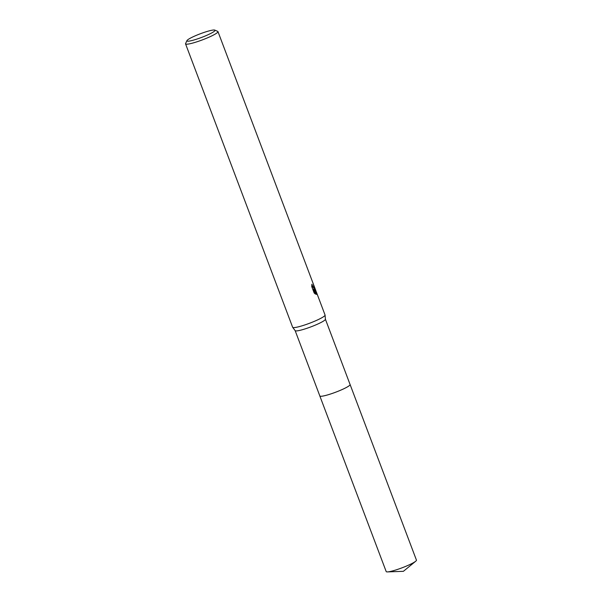 <?xml version="1.0" encoding="UTF-8"?>
<svg xmlns="http://www.w3.org/2000/svg" width="602" height="602" viewBox="0 0 602 602"><rect width="100%" height="100%" fill="white"/><g stroke="black" fill="none" stroke-linecap="round" stroke-linejoin="round"><path stroke-width="0.9" d="M415.711 561.222A16.171 2.084 159.3 0 1 398.584 569.071A16.171 2.084 159.3 0 1 387.455 571.9L403.385 571.328L415.711 561.222A16.171 2.084 159.3 0 0 416.449 560.146L350.093 384.535A16.179 2.084 159.3 0 1 332.221 393.452A16.179 2.084 159.3 0 1 319.828 395.966A16.179 2.084 159.3 0 1 319.812 395.913A16.171 2.084 159.3 0 0 333.809 392.895A16.171 2.084 159.3 0 0 349.86 385.13A16.171 2.084 159.3 0 0 350.071 384.497A16.179 2.084 159.3 0 1 350.093 384.535A16.171 2.084 159.3 0 1 349.852 385.122A16.171 2.084 159.3 0 1 333.952 392.835A16.171 2.084 159.3 0 1 319.835 395.958L295.153 330.641M325.389 319.173A16.171 2.084 159.3 0 1 325.411 319.248A16.171 2.084 159.3 0 1 325.163 319.767A16.171 2.084 159.3 0 1 309.541 327.383A16.171 2.084 159.3 0 1 295.176 330.671L292.677 327.337A17.323 2.235 159.3 0 1 292.64 327.262L185.551 43.863A17.323 2.235 159.3 0 1 185.589 43.54L186.936 40.627A15.012 1.934 159.3 0 1 187.117 40.349A15.012 1.934 159.3 0 1 200.97 33.524A15.012 1.934 159.3 0 1 214.786 30.1A15.012 1.934 159.3 0 1 214.779 30.845A15.012 1.934 159.3 0 1 199.104 38.332A15.012 1.934 159.3 0 1 186.936 40.627M315.508 291.383L316.012 291.21L316.539 292.474L325.057 315.019A17.323 2.235 159.3 0 1 325.072 315.094A17.323 2.235 159.3 0 1 324.809 315.651A17.323 2.235 159.3 0 1 308.066 323.808A17.323 2.235 159.3 0 1 292.677 327.337M315.508 294.13L314.161 292.956L311.761 286.62L311.889 284.212L312.664 286.364L313.634 287.387L314.041 287.162L313.326 284.257A17.323 2.235 -20.7 0 0 313.333 284.009L314.68 288.87L314.086 289.103L316.012 291.21M214.786 30.1L217.728 31.394A17.323 2.235 159.3 0 1 217.969 31.62A17.323 2.235 159.3 0 1 217.721 32.252A17.323 2.235 159.3 0 1 200.677 40.515A17.323 2.235 159.3 0 1 185.551 43.863M316.539 292.474L316.486 294.453L313.567 288.998L315.508 294.137M313.333 284.009A17.323 2.235 -20.7 0 0 313.333 284.001L217.969 31.62M313.702 289.231L314.086 289.103M314.124 289.11L313.943 287.357M316.351 294.19L315.343 290.947L313.8 289.411M313.868 287.402L313.333 287.59L311.753 285.807M314.643 293.46L313.025 289.178L313.567 288.998M387.455 571.9A16.171 2.084 159.3 0 1 386.198 571.584L319.828 395.966M315.907 290.796L313.71 284.987M325.411 319.248L325.072 315.094M350.086 384.527L325.404 319.21"/></g></svg>
